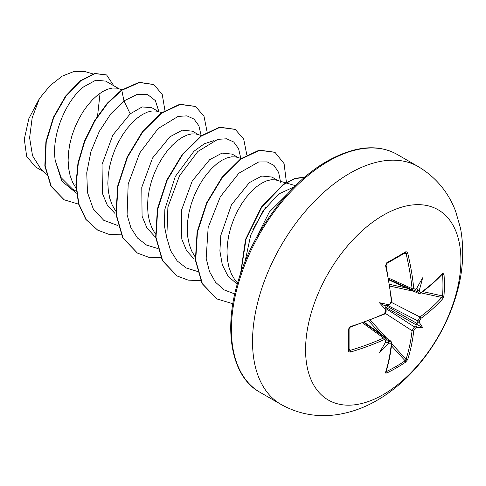 <?xml version="1.0" encoding="UTF-8"?>
<svg xmlns="http://www.w3.org/2000/svg" width="486" height="486" viewBox="0 0 486 486"><rect width="100%" height="100%" fill="white"/><g stroke="black" fill="none" stroke-linecap="round" stroke-linejoin="round"><path stroke-width="0.73" d="M418.61 293.465L417.857 291.989A218.439 136.633 -124.5 0 0 417.687 289.79C418.282 290.841 418.841 290.859 419.369 289.85A219.611 137.362 55.5 0 1 419.521 291.813L420.852 292.584A219.429 123.329 -1.3 0 0 442.764 273.266L443.669 273.053L443.991 274.001A217.503 167.919 30.8 0 1 444.374 284.911A217.503 167.919 30.8 0 1 443.991 295.67A1.172 0.693 -175.9 0 1 442.57 295.944A216.349 167.026 -149.2 0 0 442.953 285.239A216.349 167.026 -149.2 0 0 442.57 274.39L442.126 274.311M390.033 303.841A1.172 0.614 63.5 0 1 389.802 304.479L388.472 305.141L388.253 304.722A159.918 60.404 169.7 0 0 379.451 302.729L384.942 305.901L387.36 305.408C388.569 305.22 388.867 304.989 388.253 304.722A219.611 115.261 -4.2 0 0 390.033 303.841L391.364 301.417A219.429 123.329 -118.7 0 0 385.586 265.745L386.838 262.671A217.503 57.816 -18.8 0 0 396.479 257.258A217.503 57.816 -18.8 0 0 405.603 251.839A1.172 0.729 58.5 0 1 405.379 252.702L405.446 252.671M383.241 394.596A109.83 63.411 -60 0 1 305.573 349.756A109.83 63.411 -60 0 1 383.241 215.237A109.83 63.411 -60 0 1 460.904 260.083A109.83 63.411 -60 0 1 383.241 394.596M405.603 251.839L406.989 251.87L407.669 252.999A1.172 0.45 166.5 0 1 406.017 253.352L405.136 252.775M407.669 252.999A219.429 129.962 58.7 0 1 413.756 288.49L415.19 289.316A1.172 0.735 56.2 0 1 414.959 289.96L412.948 290.185M419.369 289.85A159.918 157.507 132.4 0 0 422.595 277.816A159.918 27.022 122.2 0 1 416.69 288.301L416.046 288.848M443.991 295.67L442.764 298.756A1.172 0.838 -138.1 0 0 441.75 297.432L442.57 295.944L422.759 291.606M442.764 298.756A219.429 129.962 -178.7 0 1 420.852 318.439L419.521 320.869A219.611 137.362 55.5 0 1 419.369 322.686L417.687 322.917A218.439 136.633 -124.5 0 0 417.857 320.888L419.959 317.012A218.263 129.27 1.3 0 0 441.75 297.432L421.022 292.894M386.176 371.225L386.467 371.565A216.349 167.02 29.2 0 0 405.136 360.788L406.017 359.336A218.263 129.27 -121.3 0 0 412.073 330.674L414.376 326.914A218.439 136.627 4.5 0 0 416.046 325.754L416.69 327.327A159.918 70.075 68.2 0 0 422.595 327.643A159.918 70.075 171.8 0 0 419.369 322.686M385.805 308.452L414.376 326.914A1.172 0.723 55.5 0 1 415.19 328.366L413.756 330.735A219.429 129.962 58.7 0 1 407.669 359.549L405.603 362.155A217.503 167.919 -150.8 0 1 396.479 367.866A217.503 167.919 -150.8 0 1 386.838 372.993L385.671 373.084L385.586 372.294A219.429 123.329 -118.7 0 0 391.364 343.663L390.033 342.891A219.611 137.362 -175.5 0 1 388.253 343.742C388.867 342.782 388.569 342.308 387.36 342.314A218.439 136.627 4.5 0 0 389.353 341.366L391.005 341.275M277.931 180.531L271.911 177.05L261.76 176.029L249.336 182.645L231.439 204.837L220.808 235.455L219.891 250.946L222.315 264.888L228.019 276.151L237.253 284.225M285.665 182.803L275.416 179.856L271.2 179.753L266.547 180.889L261.596 183.24L256.499 186.782L251.402 191.423L246.451 197.073L241.797 203.61L237.581 210.875L233.93 218.712L230.953 226.944L228.754 235.376L227.405 243.82L226.974 252.076L227.484 259.961L228.961 267.294L231.379 273.904L234.708 279.644L237.575 283.095M119.076 88.81L105.748 81.119L95.772 80.202L83.537 86.921C66.309 100.377 51.17 134.64 55.246 160.52L61.212 177.755L72.651 189.194L76.229 191.259M122.065 89.691L116.561 88.142L112.345 88.039L107.692 89.169L102.74 91.526L97.643 95.062L92.54 99.709L87.595 105.359L82.942 111.889L78.726 119.161L75.069 126.998L72.092 135.23L69.893 143.662L68.55 152.106L68.113 160.362L68.629 168.247L70.099 175.58L72.523 182.189L76.004 188.137M158.788 111.744L151.729 107.667L142.119 106.938L130.193 113.858L112.825 135.114L102.042 164.517L102.4 193.41L107.212 204.94L114.89 213.372M161.759 112.612L156.273 111.075L152.057 110.966L147.404 112.102L142.453 114.459L137.356 117.995L132.259 122.636L127.308 128.286L122.654 134.822L118.438 142.088L114.787 149.925L111.81 158.157L109.611 166.589L108.263 175.033L107.831 183.289L108.342 191.174L109.818 198.507L112.236 205.116L115.717 211.07M198.501 134.671L192.48 131.196L182.329 130.175L169.912 136.791L152.574 157.986L141.778 187.298L142.076 216.209L146.857 227.758L154.481 236.208M201.471 135.545L195.992 134.002L191.77 133.899L187.116 135.029L182.171 137.386L177.068 140.922L171.971 145.563L167.02 151.219L162.373 157.75L158.15 165.015L154.499 172.858L151.523 181.084L149.324 189.522L147.975 197.96L147.544 206.222L148.06 214.101L149.53 221.434L151.948 228.043L155.429 233.997M238.219 157.598L232.199 154.123L222.047 153.102L209.624 159.718L192.28 180.92L181.497 210.231L181.782 239.069L186.539 250.63L194.145 259.093M241.184 158.472L235.704 156.929L231.488 156.826L226.834 157.956L221.883 160.313L216.786 163.849L211.683 168.496L206.738 174.146L202.085 180.677L197.869 187.948L194.212 195.785L191.235 204.017L189.036 212.449L187.693 220.893L187.256 229.149L187.772 237.034L189.242 244.361L191.66 250.976L195.147 256.924M43.424 171.515L35.417 166.892L26.651 156.273L24.3 139.203L28.82 118.693L39.451 98.512L50.186 85.512L62.244 76.126L74.346 71.339L85.196 71.642L92.905 73.908M100.055 93.251L97.565 115.917M39.451 98.512L32.185 117.758L29.603 137.757L32.532 155.733L40.982 169.189L46.31 174.267M130.193 113.858L123.973 100.906L136.779 94.6L147.689 94.6L155.386 100.626L158.946 111.786M76.436 193.185L61.789 181.108L55.246 160.52M117.91 225.547L103.712 220.28L93.269 208.907L87.486 192.535L86.745 172.797L90.918 151.681L99.32 131.335L110.826 113.827L123.973 100.906L121.804 90.287L139.476 82.499L153.892 84.594L162.245 94.478L164.936 110.486M78.623 204.175L64.182 199.801L51.267 186.387L45.168 166.097L46.237 141.955L53.733 117.497L65.975 96.192L80.609 80.937L94.995 73.635L106.592 74.929L113.809 85.773M121.47 90.098L107.321 103.16L94.551 120.674L84.418 141.226L77.954 163.138L75.889 184.613L78.544 203.895L85.858 219.423L97.692 230.133L86.186 219.611L78.872 204.09L76.217 184.802L78.289 163.326L84.746 141.414L94.879 120.862L107.649 103.348L121.804 90.287L121.47 90.098L139.142 82.304L153.728 84.503M64.018 199.703L50.939 186.199L44.834 165.902L45.903 141.766L53.405 117.308L65.646 96.003L80.281 80.749L94.661 73.447L106.592 74.929M245.047 261.583L250.721 235.133L262.944 211.137L278.739 193.993L294.364 186.776M265.471 207.631L252.902 229.562M167.19 239.853L164.317 225.461L164.869 209.29L175.276 176.533L193.993 151.219L204.333 143.765L214.059 140.576M201.113 135.436L198.871 125.746L193.999 119.064L186.903 115.862L178.125 116.397L158.144 128.535L139.737 152.95L128.183 184.115L127.089 214.83L130.898 227.764L137.489 238.031L146.553 245.066L157.622 248.48M240.831 158.369L238.583 148.68L233.711 141.997L226.616 138.789L217.837 139.324L197.863 151.462L179.456 175.883L167.901 207.042L166.801 237.763L170.61 250.691L177.208 260.964L186.266 267.993L197.334 271.407M280.604 182.256L278.624 172.39L274.025 165.44L267.179 161.887L258.613 162.002L238.851 173.216L220.286 196.806L208.16 227.503L206.167 258.333L209.46 271.553L215.541 282.269L224.125 289.881L234.781 293.969M287.603 193.841L269.359 211.987L255.776 238.905M97.692 230.133L108.724 234.258L121.221 234.86M207.103 131.955L203.986 116.184L195.554 106.489L180.142 104.447L161.516 113.22L142.89 131.682L127.478 157.257L118.001 186.253L116.288 214.484L122.964 237.867L137.404 253.06L148.437 257.191L160.933 257.787M246.821 154.888L243.699 139.111L235.267 129.416L219.854 127.375L201.228 136.147L182.602 154.615L167.19 180.185L157.719 209.187L156 237.417L162.682 260.8L177.123 275.993L188.155 280.118L200.645 280.72M286.412 182.347L284.091 163.66L274.985 152.343L259.573 150.302L240.947 159.074L222.321 177.542L206.908 203.112L197.431 232.114L195.712 260.344L202.395 283.727L216.841 298.92L232.861 303.726M304.831 177.117L294.528 178.848L283.368 184.71L261.729 207.17L246.056 239.045L240.868 272.682M195.384 106.391L179.808 104.253L161.182 113.025L142.556 131.493L127.144 157.063L117.673 186.059L115.954 214.29L122.636 237.672L137.24 252.963M235.103 129.319L219.52 127.18L200.894 135.959L182.268 154.427L166.862 179.996L157.385 208.998L155.672 237.223L162.348 260.605L176.959 275.896M274.821 152.252L259.245 150.113L240.613 158.879L221.987 177.347L206.574 202.923L197.097 231.925L195.384 260.156L202.067 283.538L216.671 298.823M305.026 176.953L294.625 178.508L283.314 184.328L261.34 207.06L245.527 239.464L240.576 273.539M385.726 341.366L385.574 342.193A159.918 27.022 117.8 0 1 379.451 352.557A159.918 157.507 107.6 0 0 388.253 343.742M386.048 341.19L386.139 339.866A1.172 0.735 -176.2 0 1 385.702 340.394L384.268 339.562A219.429 129.962 -178.7 0 1 350.491 352.034L348.881 351.834L348.45 350.831A217.503 57.822 -101.2 0 0 348.45 329.162L350.491 326.537A219.429 123.329 -1.3 0 0 384.268 313.707L385.702 311.338A1.172 0.614 -3.5 0 0 386.139 310.821L386.139 310.821C386.091 312.577 385.392 313.737 384.031 314.314L384.031 314.314A1.172 0.589 -114.6 0 0 384.268 313.707M379.451 302.729A159.918 60.404 70.3 0 0 385.574 309.363L386.048 309.339L386.139 310.821M417.687 289.79L416.751 288.186M384.942 305.901L385.726 308.245C386.163 309.382 386.115 309.758 385.574 309.363A219.611 115.261 -115.8 0 1 385.702 311.338M385.507 342.308L387.36 342.314M416.046 325.754L416.223 323.962L417.687 322.917M349.094 350.272L349.088 350.199A1.172 0.729 -178.5 0 1 348.45 350.831M349.027 328.396A1.172 0.62 178.7 0 1 349.088 328.591L349.088 350.199A1.172 0.729 -178.5 0 0 349.027 349.95L349.969 350.424A1.172 0.45 73.5 0 1 350.491 352.034M388.836 279.359L412.948 290.197L412.073 288.654A218.263 129.27 -121.3 0 0 406.017 253.352L404.316 253.352M349.118 348.954L349.969 350.424A218.263 129.27 1.3 0 0 383.569 338.019L385.337 338.007L363.905 322.546M386.139 310.888L385.671 312.735L384.031 314.314L350.297 327.127A1.172 0.437 -107.2 0 0 350.491 326.537M350.297 327.127L349.088 328.591A1.172 0.62 178.7 0 1 348.45 329.162M389.802 304.479L391.352 302.9L391.771 300.907L385.993 264.639C385.848 265.235 386.461 262.501 385.999 265.283A1.172 0.437 -12.8 0 1 385.586 265.745M391.364 301.417A1.172 0.589 -5.4 0 0 391.771 300.907M362.708 322.977L383.569 338.019A1.172 0.595 65.7 0 1 384.268 339.562M386.838 262.671A1.172 0.62 61.3 0 1 386.662 263.509L385.999 265.283M413.756 288.49A1.172 0.595 174.3 0 1 412.073 288.654L388.612 278.107M386.048 339.009L389.353 341.366A1.172 0.626 64.2 0 1 390.033 342.891M390.999 341.287L391.771 343.165A1.172 0.753 -173.9 0 1 391.364 343.663M391.771 343.165C390.671 353.456 388.739 363.03 385.975 371.875L385.975 371.875A1.172 0.851 -162.6 0 1 385.586 372.294M386.467 371.565A1.172 0.656 64 0 1 386.838 372.993M419.521 291.813A1.172 0.626 175.8 0 1 417.857 291.989L414.169 290.306M391.467 345.801L405.136 360.788A1.172 0.693 55.9 0 1 405.603 362.155M420.852 292.584A1.172 0.753 53.9 0 1 420.627 293.186L420.627 293.186C428.992 287.086 436.313 280.629 442.594 273.812L442.193 273.843M391.716 343.657L406.017 359.336A1.172 0.838 18.1 0 0 407.669 359.549M442.764 273.266A1.172 0.851 42.6 0 1 442.594 273.812M385.258 313.342L412.073 330.674A1.172 0.747 6.4 0 0 413.756 330.735M443.991 274.001A1.172 0.656 176 0 1 442.57 274.39M420.852 318.439A1.172 0.747 -126.4 0 0 419.959 317.012L391.546 302.456M387.579 305.378L417.857 320.888A1.172 0.723 4.5 0 0 419.521 320.869M422.595 327.643L416.223 323.962M280.963 404.401A137.289 79.267 -60 0 1 259.919 294.388A137.289 79.267 -60 0 1 349.61 173.405A137.289 79.267 -60 0 1 418.252 166.607L397.129 154.408A137.289 79.267 120 0 0 328.481 161.206A137.289 79.267 120 0 0 238.79 282.19A137.289 79.267 120 0 0 259.834 392.202L280.963 404.401C298.398 414.096 317.03 417.517 336.865 414.661C350.941 412.529 364.342 407.754 377.069 400.318C412.25 380.082 441.349 341.385 454.726 300.111C462.848 275.507 464.774 251.535 460.503 228.201L455.631 211.27C448.28 192.037 435.821 177.147 418.252 166.607M415.19 289.316A219.611 115.261 -4.2 0 0 416.69 288.301M416.69 327.327A219.611 137.362 -175.5 0 1 415.19 328.366M385.574 342.193A219.611 115.261 -115.8 0 0 385.702 340.394M417.091 288.617L416.611 288.435M385.647 342.065L386.048 342.381M380.556 333.833L368.643 320.772M370.277 320.14L386.85 338.317M416.265 324.94L385.222 307.018M386.048 305.591L417.091 323.512M413.969 291.345L389.942 286.084M389.675 284.353L406.94 288.137M386.662 263.509L405.379 252.702M259.834 392.202C232.041 377.191 222.473 330.82 238.517 279.918C252.957 231.245 289.522 182.359 327.309 161.091C354.616 145.952 377.883 143.728 397.129 154.408M153.892 84.594L153.558 84.406M64.182 199.801L63.854 199.612M295.47 185.682L286.102 182.93M195.22 106.294L195.554 106.489M137.07 252.866L137.404 253.06M234.938 129.221L235.267 129.416M176.789 275.799L177.123 275.993M274.657 152.154L274.985 152.343M216.507 298.732L216.841 298.92M388.934 279.918L418.616 293.471M364.433 322.352L391.011 341.281M386.139 339.866L385.331 338.013M416.059 289.213L414.959 289.96M385.975 371.875L385.805 371.511M418.616 293.459L420.627 293.186"/></g></svg>
